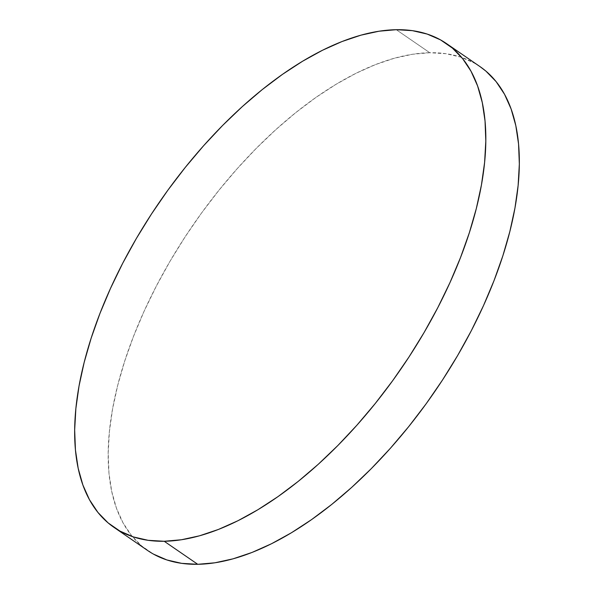 <?xml version="1.0" encoding="UTF-8"?>
<svg xmlns="http://www.w3.org/2000/svg" width="594" height="594" viewBox="0 0 594 594"><rect width="100%" height="100%" fill="white"/><g stroke="black" fill="none" stroke-linecap="round" stroke-linejoin="round"><path stroke-width="0.45" stroke-dasharray="2.97 2.23" d="M479.997 66.602A293.525 146.763 -55.5 0 0 429.789 52.732L396.265 29.7L429.789 52.732A293.525 146.763 -55.5 0 0 166.268 267.79A293.525 146.763 -55.5 0 0 147.527 550.438M479.848 66.498L474.057 62.919L460.669 57.091L445.864 53.69L429.789 52.732L412.592 54.247L394.453 58.205L375.527 64.575L356.006 73.292L336.085 84.281L315.949 97.423L295.782 112.6L275.802 129.663L256.177 148.455L237.11 168.778L218.778 190.459L201.366 213.268L185.038 236.991L169.943 261.412L156.237 286.286L144.045 311.367L133.494 336.427L124.673 361.211L117.671 385.491L112.563 409.036L109.393 431.608L108.19 452.992L108.962 472.987L111.709 491.401L116.402 508.048L122.995 522.779L131.43 535.439L141.617 545.923L153.46 554.113"/><path stroke-width="0.89" d="M164.211 541.268A293.525 146.763 124.5 0 1 114.003 527.398A293.525 146.763 124.5 0 1 132.752 244.758A293.525 146.763 124.5 0 1 396.265 29.7A293.525 146.763 124.5 0 1 446.473 43.562A293.525 146.763 124.5 0 1 427.732 326.21A293.525 146.763 124.5 0 1 164.211 541.268L197.735 564.3L164.211 541.268L181.408 539.753L199.547 535.795L218.473 529.425L237.994 520.708L257.915 509.719L278.051 496.577L298.218 481.4L318.198 464.337L337.823 445.545L356.89 425.222L375.222 403.541L392.634 380.732L408.962 357.009L424.057 332.588L437.763 307.714L449.955 282.633L460.506 257.573L469.327 232.789L476.329 208.509L481.437 184.964L484.607 162.392L485.81 141.008L485.038 121.013L482.291 102.599L477.598 85.952L471.005 71.221L462.57 58.561L452.383 48.077L440.54 39.887L427.145 34.058L412.347 30.65L396.265 29.7L379.076 31.207L360.929 35.172L342.003 41.543L322.49 50.26L302.561 61.249L282.425 74.391L262.266 89.568L242.278 106.63L222.653 125.416L203.586 145.745L185.261 167.419L167.842 190.228L151.515 213.959L136.42 238.38L122.713 263.246L110.529 288.335L99.97 313.387L91.149 338.179L84.155 362.459L79.039 385.996L75.869 408.568L74.666 429.959L75.438 449.955L78.185 468.362L82.885 485.016L89.479 499.74L97.906 512.407L108.093 522.883L119.943 531.081L133.331 536.909L148.136 540.31L164.211 541.268M114.003 527.398L147.527 550.438A293.525 146.763 -55.5 0 0 197.735 564.3A293.525 146.763 -55.5 0 0 461.248 349.242A293.525 146.763 -55.5 0 0 479.997 66.602L446.473 43.562M153.46 554.113L166.855 559.942L181.653 563.35L197.735 564.3L214.924 562.793L233.071 558.828L251.997 552.457L271.51 543.74L291.439 532.751L311.575 519.609L331.734 504.432L351.722 487.37L371.347 468.584L390.414 448.255L408.739 426.581L426.158 403.772L442.485 380.041L457.58 355.62L471.287 330.754L483.471 305.665L494.03 280.613L502.851 255.821L509.845 231.541L514.961 208.004L518.131 185.432L519.334 164.041L518.562 144.045L515.815 125.638L511.115 108.984L504.521 94.26L496.094 81.593L485.907 71.117L479.848 66.498"/></g></svg>
